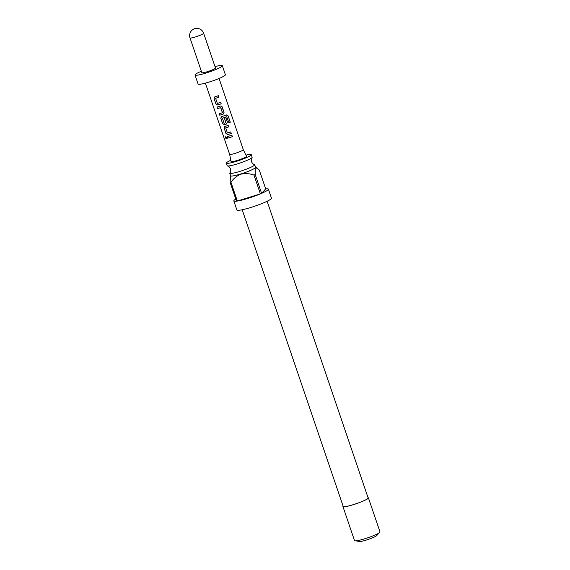 <?xml version="1.0" encoding="UTF-8"?>
<svg xmlns="http://www.w3.org/2000/svg" width="570" height="570" viewBox="0 0 570 570"><rect width="100%" height="100%" fill="white"/><g stroke="black" fill="none" stroke-linecap="round" stroke-linejoin="round"><path stroke-width="0.85" d="M225.578 136.786L225.449 137.762L226.404 138.596M226.625 137.57L225.492 136.814L225.307 137.826L226.34 138.624L226.625 137.57M251.27 154.648L252.147 157.227A13.167 1.589 161.2 0 1 252.04 157.569A13.167 1.589 161.2 0 1 237.498 163.854A13.167 1.589 161.2 0 1 227.508 165.92A13.167 1.589 161.2 0 1 227.209 165.72L226.333 163.134A13.167 1.589 -18.8 0 0 236.614 161.274A13.167 1.589 -18.8 0 0 251.27 154.648A13.167 1.589 -18.8 0 0 245.976 155.118M227.508 165.92C228.449 165.934 229.446 166.889 230.487 168.777C230.814 170.915 230.608 172.283 229.874 172.867A13.167 1.589 -18.8 0 0 229.76 173.202A13.167 1.589 -18.8 0 0 240.041 171.342A13.167 1.589 -18.8 0 0 254.697 164.716A13.167 1.589 -18.8 0 0 254.405 164.516C253.458 164.502 252.467 163.547 251.42 161.652C251.092 159.514 251.299 158.154 252.04 157.569M230.102 182.379L230.579 175.603A13.267 1.596 -18.8 0 0 240.903 173.936A13.267 1.596 -18.8 0 0 255.51 167.117L256.771 167.722L255.225 169.212L255.21 174.562A18.268 2.202 161.2 0 1 253.992 175.09C249.689 173.508 245.335 173.195 240.939 174.156C236.814 175.831 233.486 178.531 230.957 182.258A18.268 2.202 161.2 0 1 230.102 182.379L236.5 201.167A18.268 2.202 161.2 0 1 233.814 200.918A18.268 2.202 161.2 0 1 235.788 199.08M233.814 200.918L236.885 209.952A18.268 2.202 -18.8 0 0 251.149 207.366A18.268 2.202 -18.8 0 0 271.47 198.182L268.392 189.147A18.268 2.202 161.2 0 0 265.706 188.891L259.307 170.102L256.771 167.722M268.392 189.147A18.268 2.202 161.2 0 1 261.609 193.358L255.21 174.562M253.992 175.09L260.39 193.878A18.268 2.202 161.2 0 1 248.071 198.332A18.268 2.202 161.2 0 1 237.355 201.046L230.957 182.258M229.76 173.202L230.636 175.788A13.167 1.589 -18.8 0 0 240.925 173.921A13.167 1.589 -18.8 0 0 255.574 167.295L254.697 164.716M267.138 201.26L368.142 497.959A13.167 1.589 161.2 0 1 353.486 504.578A13.167 1.589 161.2 0 1 343.204 506.445L242.2 209.753M342.933 506.538L354.526 540.588A13.459 1.617 -18.8 0 0 365.035 538.686A13.459 1.617 -18.8 0 0 380.005 531.917L368.412 497.867A13.459 1.617 161.2 0 1 353.443 504.635A13.459 1.617 161.2 0 1 342.933 506.538A13.459 1.617 161.2 0 1 343.097 506.132M368.035 497.639A13.459 1.617 161.2 0 1 368.412 497.867M379.114 532.914L376.684 535.622A9.327 1.126 161.2 0 1 366.432 540.025A9.327 1.126 161.2 0 1 359.421 541.5L355.837 540.837M229.639 154.342A7.21 0.869 -18.8 0 0 229.639 154.356A7.21 0.869 -18.8 0 0 236.001 153.102A7.21 0.869 -18.8 0 0 243.191 149.939A7.21 0.869 -18.8 0 0 243.29 149.703A7.21 0.869 -18.8 0 0 243.283 149.696L219.044 78.489M243.29 149.703L246.532 156.244A8.172 0.983 161.2 0 1 246.425 156.522A8.172 0.983 161.2 0 1 238.217 160.127A8.172 0.983 161.2 0 1 231.064 161.51L229.639 154.349L205.392 83.135M214.904 96.829L214.092 98.603L215.902 103.911L217.676 104.98A7.21 0.869 -18.8 0 0 221.196 103.833L220.683 102.315A7.21 0.869 -18.8 0 1 217.355 103.405L215.617 98.289A7.21 0.869 -18.8 0 0 218.944 97.199L218.424 95.682A7.21 0.869 -18.8 0 1 214.904 96.829L214.534 97.007M222.264 106.968L221.637 106.177L220.362 106.041A7.21 0.869 -18.8 0 1 216.97 107.046L217.484 108.564A7.21 0.869 -18.8 0 0 220.676 107.63L222.414 112.739A7.21 0.869 -18.8 0 1 219.229 113.679L219.742 115.197A7.21 0.869 -18.8 0 0 223.134 114.185L224.074 112.276L221.559 106.134M221.253 116.736L220.811 118.332L222.621 123.64L224.395 124.709A7.21 0.869 -18.8 0 0 226.497 124.053L227.43 122.144L225.948 117.79A7.21 0.869 -18.8 0 1 224.43 118.318L225.827 122.771A7.21 0.869 -18.8 0 1 224.124 123.298L222.386 118.189A7.21 0.869 -18.8 0 0 226.746 116.715L228.919 122.785A7.21 0.869 -18.8 0 0 230.28 122.237L228.107 115.867L226.789 114.869M221.623 116.565A7.21 0.869 -18.8 0 0 226.361 114.962M224.979 126.426L224.167 128.193L225.977 133.508L227.751 134.57A7.21 0.869 -18.8 0 0 231.27 133.43L230.757 131.912A7.21 0.869 -18.8 0 1 227.43 133.002L225.691 127.887A7.21 0.869 -18.8 0 0 229.019 126.797L228.499 125.279A7.21 0.869 -18.8 0 1 224.979 126.426L224.609 126.604M227.045 136.643L227.558 138.161A7.21 0.869 -18.8 0 0 232.375 136.665L231.862 135.147A7.21 0.869 -18.8 0 1 227.045 136.643M201.353 71.257A14.421 1.738 -18.8 0 0 195.211 74.542A14.421 1.738 -18.8 0 0 195.011 75.005L198.082 84.039A14.421 1.738 -18.8 0 0 210.815 81.524A14.421 1.738 -18.8 0 0 225.186 75.204A14.421 1.738 -18.8 0 0 225.385 74.741L222.314 65.707A14.421 1.738 -18.8 0 0 215.004 66.612M195.011 75.005A14.421 1.738 -18.8 0 0 207.737 72.49A14.421 1.738 -18.8 0 0 222.115 66.17A14.421 1.738 -18.8 0 0 222.314 65.707M201.837 72.682A7.21 0.869 -18.8 0 0 208.2 71.421A7.21 0.869 -18.8 0 0 215.389 68.265A7.21 0.869 -18.8 0 0 215.489 68.029L203.647 33.252A7.21 0.869 161.2 0 1 203.547 33.48A7.21 0.869 161.2 0 1 196.358 36.644A7.21 0.869 161.2 0 1 189.995 37.898L201.837 72.682M230.814 160.277A13.167 1.589 -18.8 0 0 226.333 163.134M265.706 188.891L261.609 193.358M260.39 193.878L237.355 201.046M227.145 136.622L227.558 138.161M227.658 138.111A7.018 0.848 -18.8 0 0 232.339 136.65L232.375 136.665M232.339 136.65L231.833 135.154M229.019 126.797L228.983 126.789A7.018 0.848 -18.8 0 1 225.741 127.851L225.691 127.887M228.983 126.789L228.47 125.293M225.036 126.383L224.167 128.193M224.259 128.143L225.977 133.508M226.069 133.458L227.751 134.57M227.808 134.527A7.018 0.848 -18.8 0 0 231.242 133.416L231.27 133.43M231.242 133.416L230.729 131.919M228.912 122.764A7.018 0.848 -18.8 0 0 230.18 122.251L230.28 122.237M230.18 122.251L228.107 115.867M228.007 115.874L226.297 114.955M221.68 116.522L220.811 118.332M220.904 118.275L222.621 123.64M222.713 123.59L224.395 124.709M224.452 124.666A7.018 0.848 -18.8 0 0 226.497 124.025L226.497 124.053M226.497 124.025L227.43 122.144M227.394 122.13L225.927 117.805M225.905 122.607L224.445 118.318M226.746 116.715L226.682 116.715A7.018 0.848 -18.8 0 1 222.442 118.147L222.386 118.189M219.329 113.651L219.835 115.14A7.018 0.848 -18.8 0 0 223.141 114.164L224.074 112.276M224.038 112.269L222.229 106.953M217.07 107.025L217.484 108.564M217.583 108.514A7.018 0.848 -18.8 0 0 220.683 107.602L220.676 107.63M220.818 107.666L222.485 112.603M218.944 97.199L218.909 97.192A7.018 0.848 -18.8 0 1 215.667 98.254L215.617 98.289M218.909 97.192L218.395 95.696M214.961 96.786L214.092 98.603M214.185 98.546L215.902 103.911M215.994 103.861L217.676 104.98M217.733 104.93A7.018 0.848 -18.8 0 0 221.16 103.818L221.196 103.833M221.16 103.818L220.654 102.322M203.647 33.252A7.21 7.21 0 0 0 194.498 28.749A7.21 7.21 0 0 0 189.995 37.898"/></g></svg>
